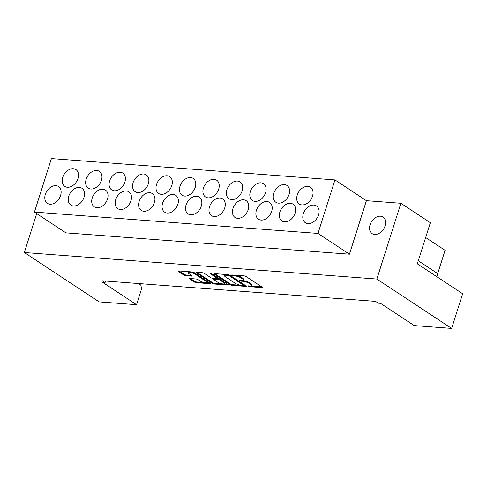 <?xml version="1.0" encoding="UTF-8"?>
<svg xmlns="http://www.w3.org/2000/svg" width="487" height="487" viewBox="0 0 487 487"><rect width="100%" height="100%" fill="white"/><g stroke="black" fill="none" stroke-linecap="round" stroke-linejoin="round"><path stroke-width="0.73" d="M248.175 286.216L249.606 286.685L261.836 287.604A1.522 0.396 -162.4 0 0 262.396 287.476A1.522 0.396 -162.4 0 0 262.097 287.105L246.081 276.531A1.522 0.396 -162.4 0 0 244.036 275.861L231.806 274.942L231.416 275.027L231.623 275.289L233.054 275.764L234.637 275.879A4.87 1.26 -162.4 0 1 241.168 278.034L242.502 278.917A4.87 1.26 -162.4 0 1 243.457 280.11A4.87 1.26 -162.4 0 1 241.668 280.518L240.085 280.402L239.689 280.488L239.902 280.749L242.91 281.34A4.87 1.26 -162.4 0 1 249.441 283.501L250.781 284.378A4.87 1.26 -162.4 0 1 251.736 285.577A4.87 1.26 -162.4 0 1 249.941 285.985L248.358 285.863L248.175 286.216M380.463 216.204A9.917 7.074 123.4 0 1 383.032 217.062A9.917 7.074 123.4 0 1 384.395 227.612A9.917 7.074 123.4 0 1 374.673 234.472A9.917 7.074 123.4 0 1 372.105 233.614A9.917 7.074 123.4 0 1 370.741 223.064A9.917 7.074 123.4 0 1 380.463 216.204M255.036 201.375A10.075 7.183 -56.6 0 0 264.91 194.41A10.075 7.183 -56.6 0 0 263.528 183.69A10.075 7.183 -56.6 0 0 260.916 182.826A10.075 7.183 -56.6 0 0 251.042 189.796A10.075 7.183 -56.6 0 0 252.424 200.51A10.075 7.183 -56.6 0 0 255.036 201.375M231.581 199.609A10.075 7.183 -56.6 0 0 241.455 192.645A10.075 7.183 -56.6 0 0 240.073 181.931A10.075 7.183 -56.6 0 0 237.467 181.061A10.075 7.183 -56.6 0 0 227.587 188.031A10.075 7.183 -56.6 0 0 228.975 198.745A10.075 7.183 -56.6 0 0 231.581 199.609M208.126 197.844A10.075 7.183 -56.6 0 0 217.999 190.88A10.075 7.183 -56.6 0 0 216.618 180.166A10.075 7.183 -56.6 0 0 214.012 179.295A10.075 7.183 -56.6 0 0 204.138 186.265A10.075 7.183 -56.6 0 0 205.52 196.979A10.075 7.183 -56.6 0 0 208.126 197.844M184.67 196.084A10.075 7.183 -56.6 0 0 194.55 189.114A10.075 7.183 -56.6 0 0 193.162 178.4A10.075 7.183 -56.6 0 0 190.557 177.53A10.075 7.183 -56.6 0 0 180.683 184.5A10.075 7.183 -56.6 0 0 182.065 195.214A10.075 7.183 -56.6 0 0 184.67 196.084M161.221 194.319A10.075 7.183 -56.6 0 0 171.095 187.349A10.075 7.183 -56.6 0 0 169.707 176.635A10.075 7.183 -56.6 0 0 167.102 175.764A10.075 7.183 -56.6 0 0 157.228 182.735A10.075 7.183 -56.6 0 0 158.61 193.449A10.075 7.183 -56.6 0 0 161.221 194.319M137.766 192.554A10.075 7.183 -56.6 0 0 147.64 185.584A10.075 7.183 -56.6 0 0 146.258 174.87A10.075 7.183 -56.6 0 0 143.647 173.999A10.075 7.183 -56.6 0 0 133.773 180.969A10.075 7.183 -56.6 0 0 135.161 191.683A10.075 7.183 -56.6 0 0 137.766 192.554M114.311 190.788A10.075 7.183 -56.6 0 0 124.185 183.818A10.075 7.183 -56.6 0 0 122.803 173.104A10.075 7.183 -56.6 0 0 120.198 172.24A10.075 7.183 -56.6 0 0 110.318 179.204A10.075 7.183 -56.6 0 0 111.706 189.918A10.075 7.183 -56.6 0 0 114.311 190.788M90.856 189.023A10.075 7.183 -56.6 0 0 100.736 182.053A10.075 7.183 -56.6 0 0 99.348 171.339A10.075 7.183 -56.6 0 0 96.743 170.474A10.075 7.183 -56.6 0 0 86.869 177.438A10.075 7.183 -56.6 0 0 88.25 188.152A10.075 7.183 -56.6 0 0 90.856 189.023M67.407 187.258A10.075 7.183 -56.6 0 0 77.281 180.287A10.075 7.183 -56.6 0 0 75.893 169.573A10.075 7.183 -56.6 0 0 73.287 168.709A10.075 7.183 -56.6 0 0 63.413 175.673A10.075 7.183 -56.6 0 0 64.795 186.393A10.075 7.183 -56.6 0 0 67.407 187.258M278.485 203.14A10.075 7.183 -56.6 0 0 288.365 196.17A10.075 7.183 -56.6 0 0 286.977 185.456A10.075 7.183 -56.6 0 0 284.371 184.591A10.075 7.183 -56.6 0 0 274.498 191.561A10.075 7.183 -56.6 0 0 275.879 202.275A10.075 7.183 -56.6 0 0 278.485 203.14M301.94 204.905A10.075 7.183 -56.6 0 0 311.814 197.935A10.075 7.183 -56.6 0 0 310.432 187.221A10.075 7.183 -56.6 0 0 307.827 186.357A10.075 7.183 -56.6 0 0 297.953 193.321A10.075 7.183 -56.6 0 0 299.335 204.041A10.075 7.183 -56.6 0 0 301.94 204.905M261.105 220.094A10.075 7.183 -56.6 0 0 270.979 213.129A10.075 7.183 -56.6 0 0 269.591 202.409A10.075 7.183 -56.6 0 0 266.986 201.545A10.075 7.183 -56.6 0 0 257.112 208.515A10.075 7.183 -56.6 0 0 258.494 219.229A10.075 7.183 -56.6 0 0 261.105 220.094M237.65 218.328A10.075 7.183 -56.6 0 0 247.524 211.364A10.075 7.183 -56.6 0 0 246.142 200.65A10.075 7.183 -56.6 0 0 243.53 199.78A10.075 7.183 -56.6 0 0 233.657 206.75A10.075 7.183 -56.6 0 0 235.044 217.464A10.075 7.183 -56.6 0 0 237.65 218.328M214.195 216.563A10.075 7.183 -56.6 0 0 224.069 209.599A10.075 7.183 -56.6 0 0 222.687 198.885A10.075 7.183 -56.6 0 0 220.081 198.014A10.075 7.183 -56.6 0 0 210.201 204.984A10.075 7.183 -56.6 0 0 211.589 215.698A10.075 7.183 -56.6 0 0 214.195 216.563M190.74 214.804A10.075 7.183 -56.6 0 0 200.62 207.833A10.075 7.183 -56.6 0 0 199.232 197.119A10.075 7.183 -56.6 0 0 196.626 196.249A10.075 7.183 -56.6 0 0 186.752 203.219A10.075 7.183 -56.6 0 0 188.134 213.933A10.075 7.183 -56.6 0 0 190.74 214.804M167.291 213.038A10.075 7.183 -56.6 0 0 177.165 206.068A10.075 7.183 -56.6 0 0 175.777 195.354A10.075 7.183 -56.6 0 0 173.171 194.483A10.075 7.183 -56.6 0 0 163.297 201.454A10.075 7.183 -56.6 0 0 164.679 212.168A10.075 7.183 -56.6 0 0 167.291 213.038M143.835 211.273A10.075 7.183 -56.6 0 0 153.709 204.303A10.075 7.183 -56.6 0 0 152.328 193.589A10.075 7.183 -56.6 0 0 149.716 192.718A10.075 7.183 -56.6 0 0 139.842 199.688A10.075 7.183 -56.6 0 0 141.23 210.402A10.075 7.183 -56.6 0 0 143.835 211.273M120.38 209.507A10.075 7.183 -56.6 0 0 130.254 202.537A10.075 7.183 -56.6 0 0 128.872 191.823A10.075 7.183 -56.6 0 0 126.267 190.959A10.075 7.183 -56.6 0 0 116.387 197.923A10.075 7.183 -56.6 0 0 117.775 208.637A10.075 7.183 -56.6 0 0 120.38 209.507M96.925 207.742A10.075 7.183 -56.6 0 0 106.805 200.772A10.075 7.183 -56.6 0 0 105.417 190.058A10.075 7.183 -56.6 0 0 102.812 189.193A10.075 7.183 -56.6 0 0 92.938 196.158A10.075 7.183 -56.6 0 0 94.32 206.872A10.075 7.183 -56.6 0 0 96.925 207.742M73.47 205.977A10.075 7.183 -56.6 0 0 83.35 199.006A10.075 7.183 -56.6 0 0 81.962 188.292A10.075 7.183 -56.6 0 0 79.357 187.428A10.075 7.183 -56.6 0 0 69.483 194.392A10.075 7.183 -56.6 0 0 70.865 205.112A10.075 7.183 -56.6 0 0 73.47 205.977M50.021 204.211A10.075 7.183 -56.6 0 0 59.895 197.247A10.075 7.183 -56.6 0 0 58.513 186.527A10.075 7.183 -56.6 0 0 55.902 185.663A10.075 7.183 -56.6 0 0 46.028 192.633A10.075 7.183 -56.6 0 0 47.409 203.347A10.075 7.183 -56.6 0 0 50.021 204.211M284.554 221.859A10.075 7.183 -56.6 0 0 294.434 214.889A10.075 7.183 -56.6 0 0 293.046 204.175A10.075 7.183 -56.6 0 0 290.441 203.31A10.075 7.183 -56.6 0 0 280.567 210.281A10.075 7.183 -56.6 0 0 281.949 220.995A10.075 7.183 -56.6 0 0 284.554 221.859M308.009 223.624A10.075 7.183 -56.6 0 0 317.883 216.654A10.075 7.183 -56.6 0 0 316.501 205.94A10.075 7.183 -56.6 0 0 313.896 205.076A10.075 7.183 -56.6 0 0 304.016 212.04A10.075 7.183 -56.6 0 0 305.404 222.76A10.075 7.183 -56.6 0 0 308.009 223.624M230.156 284.7A1.522 0.396 -162.4 0 0 232.196 285.376L245.777 286.399A1.522 0.396 -162.4 0 0 246.337 286.271A1.522 0.396 -162.4 0 0 246.038 285.899L230.022 275.325A1.522 0.396 -162.4 0 0 227.983 274.65L214.396 273.627A1.522 0.396 -162.4 0 0 213.836 273.755A1.522 0.396 -162.4 0 0 214.134 274.132L230.156 284.7L230.381 283.988A1.522 0.396 -162.4 0 0 232.421 284.664L241.412 285.339M138.472 283.537L140.804 285.078L141.62 288.724L136.549 304.704L102.824 282.448L105.052 282.612L105.545 281.06M451.65 328.415L376.859 279.051L400.892 203.28L430.356 222.723L417.322 263.82L462.65 293.74L451.65 328.415L414.242 325.596L380.517 303.34L378.289 303.17L375.568 301.38L102.337 280.816L105.052 282.612M136.549 304.704L99.141 301.891L24.35 252.528L376.859 279.051M190.125 278.54A1.522 0.396 -162.4 0 0 189.565 278.667A1.522 0.396 -162.4 0 0 189.863 279.045L194.356 282.01A1.522 0.396 -162.4 0 0 196.395 282.679L209.982 283.702A1.522 0.396 -162.4 0 0 210.542 283.574A1.522 0.396 -162.4 0 0 210.238 283.203L194.222 272.635A1.522 0.396 -162.4 0 0 192.182 271.959L178.601 270.936A1.522 0.396 -162.4 0 0 178.041 271.064A1.522 0.396 -162.4 0 0 178.339 271.436L183.769 275.021A1.522 0.396 -162.4 0 0 185.809 275.691L191.622 276.129A1.522 0.396 -162.4 0 0 192.182 276.001A1.522 0.396 -162.4 0 0 191.884 275.63L189.187 273.852A4.066 1.053 -162.4 0 1 188.39 272.854A4.066 1.053 -162.4 0 1 191.166 272.702A4.066 1.053 -162.4 0 1 195.348 274.315L205.891 281.279A4.066 1.053 -162.4 0 1 206.695 282.277A4.066 1.053 -162.4 0 1 203.919 282.423A4.066 1.053 -162.4 0 1 199.737 280.81L197.978 279.654A1.522 0.396 -162.4 0 0 195.938 278.978L190.125 278.54M227.879 285.053L214.298 284.031A1.522 0.396 -162.4 0 1 212.253 283.355L196.237 272.781A1.522 0.396 -162.4 0 1 195.938 272.41A1.522 0.396 -162.4 0 1 196.498 272.282L202.312 272.72A1.522 0.396 -162.4 0 1 204.351 273.396L210.847 277.681A1.522 0.396 -162.4 0 0 212.892 278.357L216.745 278.643A1.522 0.396 -162.4 0 0 217.305 278.515A1.522 0.396 -162.4 0 0 217.007 278.144L210.244 273.682L211.857 273.804L228.141 284.548A1.522 0.396 -162.4 0 1 228.44 284.925A1.522 0.396 -162.4 0 1 227.879 285.053L228.056 284.493M436.93 276.762A19.37 13.819 123.4 0 1 437.703 273.597L445.081 250.336L425.662 237.522M400.892 203.28L366.419 200.687L349.441 254.196L65.891 232.859L34.431 212.095L317.987 233.431L349.441 254.196M24.35 252.528L36.702 213.592M34.431 212.095L51.403 158.585L334.959 179.922L317.987 233.431M366.419 200.687L334.959 179.922M251.736 285.577L251.962 284.865A4.87 1.26 -162.4 0 0 251.006 283.665L250.781 284.378M241.844 280.53L243.141 280.628A4.87 1.26 -162.4 0 1 249.667 282.789L251.006 283.665M243.457 280.11L243.683 279.398A4.87 1.26 -162.4 0 0 242.727 278.205L242.502 278.917M235.044 275.185A4.87 1.26 -162.4 0 1 241.394 277.322L242.727 278.205M250.117 285.997L261.738 286.867M206.695 282.277L206.92 281.559A4.066 1.053 -162.4 0 0 206.117 280.561L205.891 281.279M190.283 271.813A4.066 1.053 -162.4 0 1 195.573 273.603L206.117 280.561M189.954 271.789A4.066 1.053 -162.4 0 0 188.615 272.142L188.39 272.854M178.924 270.961L183.995 274.303A1.522 0.396 -162.4 0 0 186.034 274.978L191.525 275.392M190.447 278.564L194.581 281.297A1.522 0.396 -162.4 0 0 196.62 281.967L205.027 282.6M205.356 282.624L209.879 282.965M227.782 284.311L214.523 283.318L214.298 284.031M196.821 272.306L212.484 282.643A1.522 0.396 -162.4 0 0 214.523 283.318M217.305 278.515L217.531 277.803A1.522 0.396 -162.4 0 0 217.232 277.432L211.37 273.566M217.592 282.131A4.066 1.053 -162.4 0 0 221.774 283.744A4.066 1.053 -162.4 0 0 224.55 283.592A4.066 1.053 -162.4 0 0 223.746 282.594L220.033 280.141A1.522 0.396 -162.4 0 0 217.993 279.465L214.134 279.179A1.522 0.396 -162.4 0 0 213.574 279.307A1.522 0.396 -162.4 0 0 213.872 279.678L217.592 282.131M224.55 283.592L224.775 282.88A4.066 1.053 -162.4 0 0 223.971 281.882L223.746 282.594M216.843 278.649L218.219 278.753A1.522 0.396 -162.4 0 1 220.258 279.428L223.971 281.882M214.262 278.461A1.522 0.396 -162.4 0 0 213.799 278.588L213.574 279.307M214.724 273.651L230.381 283.988M243.348 285.485L245.679 285.662M243.269 285.479L243.451 285.132L229.389 275.849L226.291 275.252A4.87 1.26 -162.4 0 0 224.501 275.66A4.87 1.26 -162.4 0 0 225.457 276.853L235.063 283.197A4.87 1.26 -162.4 0 0 241.595 285.352L243.269 285.479M243.658 285.388L243.677 284.414L243.451 285.132M229.353 274.991L243.677 284.414M226.339 274.528A4.87 1.26 -162.4 0 0 224.726 274.948L224.501 275.66M249.831 285.972L249.606 286.685M233.279 275.052L233.054 275.764M241.552 280.512L241.327 281.224M418.284 260.782L437.703 273.597M249.667 282.789L249.441 283.501M243.141 280.628L242.91 281.34M241.394 277.322L241.168 278.034M234.862 275.167L234.637 275.879M262.012 287.05L261.836 287.604M195.573 273.603L195.348 274.315M191.799 275.575L191.622 276.129M186.034 274.978L185.809 275.691M183.995 274.303L183.769 275.021M178.498 270.93L178.339 271.436M210.159 283.148L209.982 283.702M196.62 281.967L196.395 282.679M194.581 281.297L194.356 282.01M190.021 278.534L189.863 279.045M212.484 282.643L212.253 283.355M196.401 272.276L196.237 272.781M217.232 277.432L217.007 278.144M210.354 273.329L210.244 273.682M220.258 279.428L220.033 280.141M218.219 278.753L217.993 279.465M214.359 278.467L214.134 279.179M214.298 273.627L214.134 274.132M245.953 285.839L245.777 286.399M232.421 284.664L232.196 285.376M229.614 275.137L229.389 275.849M228.184 274.674L227.959 275.38M226.516 274.54L226.291 275.252"/></g></svg>
